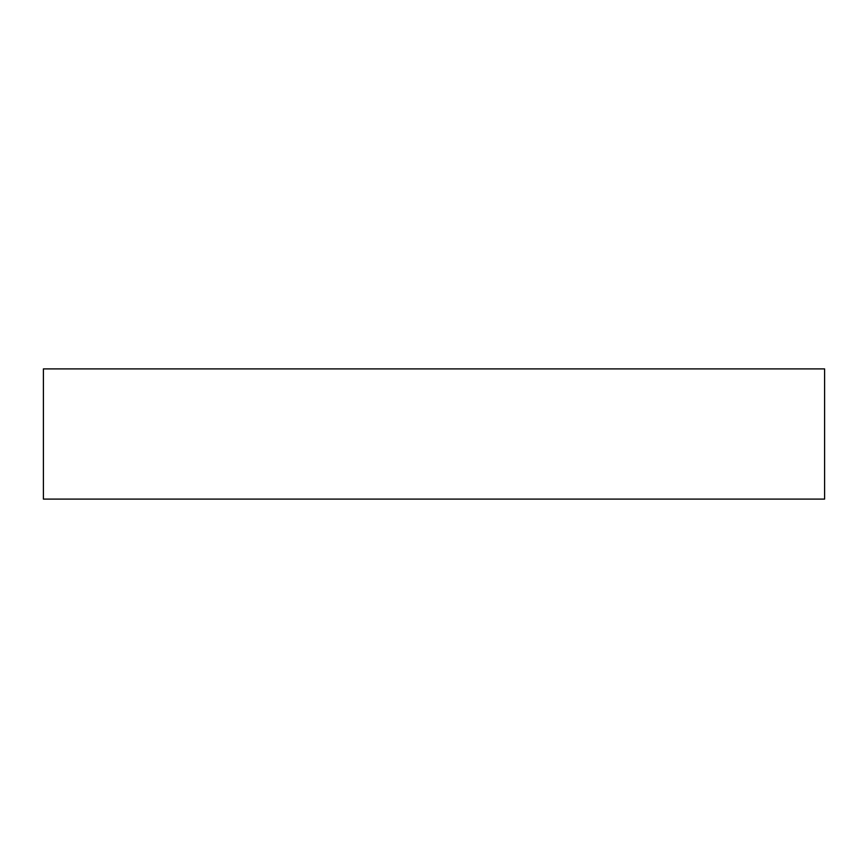 <?xml version="1.0" encoding="UTF-8"?>
<svg xmlns="http://www.w3.org/2000/svg" width="868" height="868" viewBox="0 0 868 868"><rect width="100%" height="100%" fill="white"/><g stroke="black" fill="none" stroke-linecap="round" stroke-linejoin="round"><path stroke-width="1.3" d="M824.6 499.1L824.6 368.9L43.4 368.9L43.4 499.1L824.6 499.1"/></g></svg>
